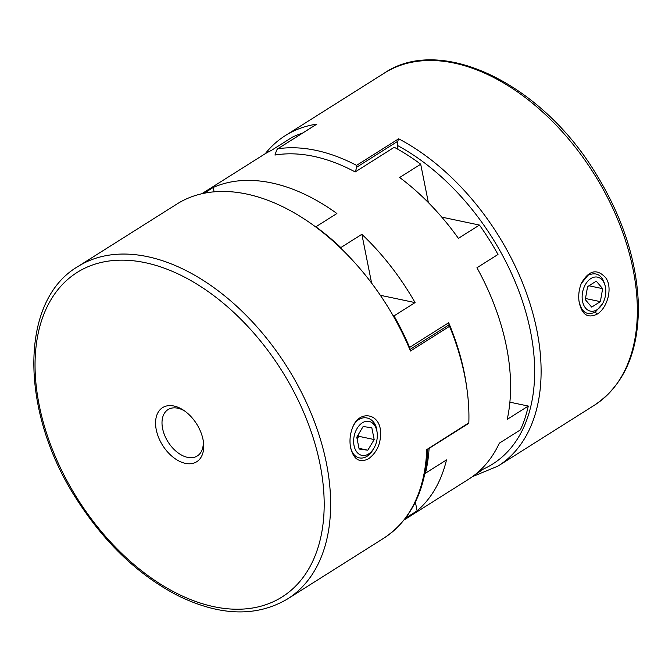 <?xml version="1.0" encoding="UTF-8"?>
<svg xmlns="http://www.w3.org/2000/svg" width="672" height="672" viewBox="0 0 672 672"><rect width="100%" height="100%" fill="white"/><g stroke="black" fill="none" stroke-linecap="round" stroke-linejoin="round"><path stroke-width="1.01" d="M376.891 431.164A17.363 11.533 101.9 0 0 362.359 422.814A17.363 11.533 101.9 0 0 354.043 445.586A17.363 11.533 101.9 0 0 373.859 448.283A17.363 11.533 101.9 0 0 377.143 432.701A17.363 11.533 101.9 0 0 376.891 431.164M374.17 439.547L371.801 427.72L363.107 426.552L356.773 437.212L359.134 449.039L367.836 450.206L374.17 439.547L358.789 436.313L358.42 434.44M409.853 349.549L449.047 324.811L449.543 326.315L410.458 350.994A196.493 123.43 57.7 0 0 176.98 203.994L77.767 266.624A196.493 123.43 57.7 0 1 222.323 293.992A196.493 123.43 57.7 0 1 326.382 463.05A196.493 123.43 57.7 0 1 287.549 598.945C256.637 617.198 220.24 616.174 178.357 595.862C138.583 575.375 104.563 542.993 76.297 498.708C19.74 411.449 19.177 300.922 77.767 266.624M449.047 324.811A6422.749 2602.127 -11.3 0 0 448.678 322.745A191.923 120.565 57.7 0 1 466.729 387.391L467.124 390.331A196.493 123.43 -122.3 0 0 464.688 375.749A196.493 123.43 -122.3 0 0 449.543 326.315M408.895 347.273L409.592 347.424L448.678 322.745M427.82 448.938L468.829 422.856A196.493 123.43 -122.3 0 0 467.124 390.331M380.302 429.013C381.637 441.882 377.74 451.802 368.6 458.766C359.604 463.243 353.623 459.572 350.633 447.745L350.255 445.368C349.524 439.093 350.356 433.02 352.75 427.148C358.831 410.861 377.672 412.625 380.302 429.013M373.859 448.283L373.078 449.593C365.77 462.538 352.531 460.06 350.44 446.267L350.255 445.225M352.531 427.661C358.63 412.364 375.774 415.657 376.984 431.449L377.143 432.701M398.068 149.377L397.27 145.379L397.74 141.313L356.866 167.118A6422.749 4266.469 101.9 0 0 355.177 171.948L394.262 147.277A191.923 120.565 -122.3 0 1 420.697 164.203L399.655 177.492A191.923 120.565 57.7 0 1 458.396 238.342L479.447 225.061A191.923 120.565 -122.3 0 1 497.994 254.47L476.944 267.758A191.923 120.565 57.7 0 1 507.234 419.345L528.284 406.056A191.923 120.565 -122.3 0 1 520.372 429.904L499.33 443.184A191.923 120.565 -122.3 0 1 468.51 479.304L404.09 519.968M184.582 410.936A27.418 17.22 -122.3 0 0 168.017 409.601A27.418 17.22 -122.3 0 0 168.092 441.983A27.418 17.22 -122.3 0 0 197.291 455.969A27.418 17.22 -122.3 0 0 203.204 440.446M356.866 167.118L356.555 165.371L398.647 138.802A196.493 123.43 57.7 0 1 530.796 306.197A196.493 123.43 57.7 0 1 498.011 466.082L594.216 405.35A196.493 123.43 -122.3 0 0 593.704 173.3A196.493 123.43 -122.3 0 0 384.434 73.038L285.222 135.668A196.493 123.43 -122.3 0 0 265.238 153.72M316.487 124.354A1.369 0.865 57.7 0 1 316.655 124.194A1.369 0.865 57.7 0 1 316.873 124.11L277.788 148.781A196.493 123.43 57.7 0 1 356.555 165.371M355.177 171.948A191.923 120.565 57.7 0 0 274.957 155.056A6422.749 4266.469 -78.1 0 1 276.646 150.226L277.536 148.89L316.655 124.194M597.08 309.7A17.363 11.533 101.9 0 0 602.356 304.038A17.363 11.533 101.9 0 0 605.64 288.456A17.363 11.533 101.9 0 0 590.856 278.561A17.363 11.533 101.9 0 0 582.548 301.342A17.363 11.533 101.9 0 0 597.08 309.7M591.679 307.112L600.356 301.636L602.65 288.658L596.266 281.148L587.58 286.633L585.287 299.611L591.679 307.112M358.999 448.342L367.836 450.206M357.143 439.076L358.789 436.313M357.034 438.522A11.424 7.585 101.9 0 0 357.714 435.632M203.045 439.614A31.987 20.093 57.7 0 1 203.448 441.983A31.987 20.093 57.7 0 1 180.944 461.95A31.987 20.093 57.7 0 1 155.593 421.781A31.987 20.093 57.7 0 1 183.296 410.063A31.987 20.093 57.7 0 1 203.045 439.614M204.095 193.234L213.226 187.471A191.923 120.565 57.7 0 1 313.085 198.517A191.923 120.565 57.7 0 1 336.899 213.511L315.848 226.8A191.923 120.565 -122.3 0 1 340.813 247.59L361.864 234.301A191.923 120.565 -122.3 0 1 415.069 302.602L394.019 315.89L393.137 315.697M409.592 347.424A191.923 120.565 -122.3 0 0 394.019 315.89M405.502 518.162L417.119 510.829A191.923 120.565 57.7 0 0 446.502 459.917L425.452 473.206A191.923 120.565 -122.3 0 0 429.097 448.367M302.408 133.182A191.923 120.565 -122.3 0 0 292.354 137.172L271.303 150.461A191.923 120.565 -122.3 0 0 263.609 154.72L201.802 193.729M475.658 474.188L481.858 470.274L481.58 468.888M316.873 124.11A196.493 123.43 -122.3 0 0 285.222 135.668M597.064 314.185C587.437 318.738 581.414 314.362 578.987 301.048C578.264 294.865 579.088 288.876 581.465 283.097C589.042 270.094 597.148 268.355 605.8 277.889C613.057 287.851 607.328 308.28 597.064 314.185L595.342 312.043C586.933 315.941 581.49 312.262 579.004 301.022M581.255 283.576L587.992 275.251C597.097 271.404 602.927 275.419 605.497 287.288L605.64 288.456M602.356 304.038L595.342 312.043M397.74 141.313L398.647 138.802M509.88 402.184L528.284 406.056M420.697 164.203L428.366 202.583M441.773 217.123L479.447 225.061M340.973 248.363L340.813 247.59M213.226 187.471L214.091 191.789M371.599 283.055L361.864 234.301M415.069 302.602L380.369 295.294M425.452 473.206L424.981 473.105M415.363 502.076L417.119 510.829M588.949 285.768L602.65 288.658M585.488 298.502L600.356 301.636M427.829 448.888C425.754 490.274 411.062 520.052 383.754 538.213A196.493 123.43 -122.3 0 0 426.737 449.425M320.032 464.243A191.923 120.565 -122.3 0 0 79.682 270.892A191.923 120.565 -122.3 0 0 139.238 568.915A191.923 120.565 -122.3 0 0 320.032 464.243M481.765 469.778A191.923 120.565 -122.3 0 0 527.369 317.814A191.923 120.565 -122.3 0 0 397.27 145.379M383.754 538.213L287.549 598.945M352.363 428.03L352.758 427.148M468.77 423.326L427.61 449.308M578.987 301.048L578.852 299.939M581.465 283.097L581.104 283.92M472.374 476.692L498.011 466.082M594.216 405.35C623.994 385.3 638.719 352.002 638.4 305.449C637.014 260.728 622.406 216.09 594.586 171.52C540.137 82.933 440.605 34.894 384.434 73.038"/></g></svg>
